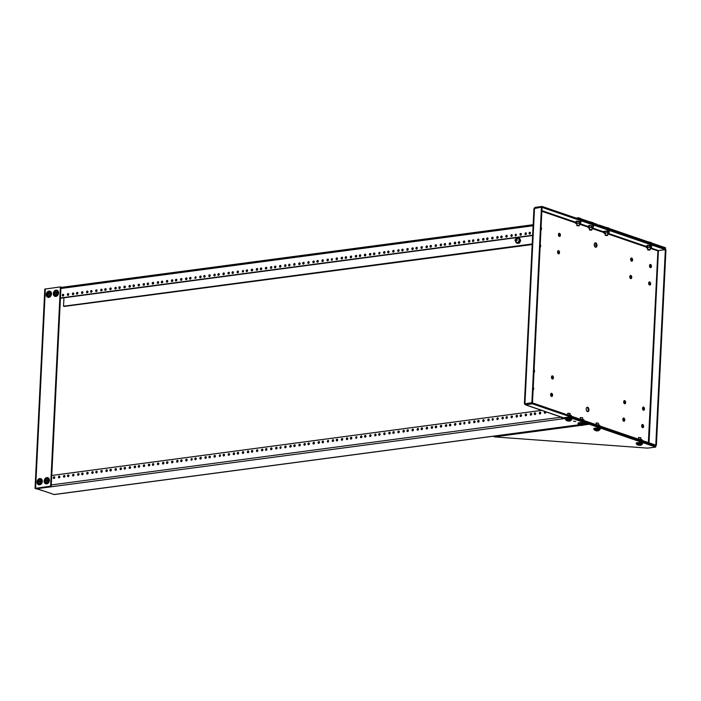 <?xml version="1.0" encoding="UTF-8"?>
<svg xmlns="http://www.w3.org/2000/svg" width="701" height="701" viewBox="0 0 701 701"><rect width="100%" height="100%" fill="white"/><g stroke="black" fill="none" stroke-linecap="round" stroke-linejoin="round"><path stroke-width="1.05" d="M551.389 396.389A1.604 0.973 82.4 0 0 551.775 394.856A1.604 0.973 82.4 0 0 551.004 393.471M552.239 378.952A1.604 0.973 82.4 0 0 552.625 377.418A1.604 0.973 82.4 0 0 551.853 376.034M559.214 236.36A1.604 0.973 82.4 0 0 559.6 234.826A1.604 0.973 82.4 0 0 558.828 233.442M558.364 253.797A1.604 0.973 82.4 0 0 558.75 252.264A1.604 0.973 82.4 0 0 557.978 250.879M642.458 427.601A1.604 0.973 82.4 0 0 642.852 426.068A1.604 0.973 82.4 0 0 642.072 424.683M623.61 421.135A1.604 0.973 82.4 0 0 623.995 419.601A1.604 0.973 82.4 0 0 623.224 418.225M624.46 403.706A1.604 0.973 82.4 0 0 624.845 402.164A1.604 0.973 82.4 0 0 624.074 400.788M643.316 410.164A1.604 0.973 82.4 0 0 643.702 408.63A1.604 0.973 82.4 0 0 642.931 407.246M650.291 267.572A1.604 0.973 82.4 0 0 650.677 266.038A1.604 0.973 82.4 0 0 649.897 264.654M631.435 261.114A1.604 0.973 82.4 0 0 631.82 259.572A1.604 0.973 82.4 0 0 631.049 258.196M630.585 278.542A1.604 0.973 82.4 0 0 630.97 277.009A1.604 0.973 82.4 0 0 630.199 275.633M649.433 285.009A1.604 0.973 82.4 0 0 649.818 283.476A1.604 0.973 82.4 0 0 649.047 282.091M595.517 247.225A2.243 1.358 -97.6 0 1 594.246 244.894A2.243 1.358 -97.6 0 1 595.324 242.826A2.243 1.358 -97.6 0 1 596.972 244.868A2.243 1.358 -97.6 0 1 595.92 247.269A2.243 1.358 -97.6 0 1 595.517 247.225A2.243 1.358 82.4 0 0 596.2 244.964A2.243 1.358 82.4 0 0 594.956 242.967M587.473 411.61A2.243 1.358 -97.6 0 1 586.211 409.288A2.243 1.358 -97.6 0 1 587.289 407.22A2.243 1.358 -97.6 0 1 588.928 409.261A2.243 1.358 -97.6 0 1 587.876 411.653A2.243 1.358 -97.6 0 1 587.473 411.61A2.243 1.358 82.4 0 0 588.157 409.358A2.243 1.358 82.4 0 0 586.912 407.36M655.768 445.424L656.39 445.337L665.95 249.863L542.048 207.391L532.48 402.882L525.47 403.82L525.259 404.757L524.506 403.89L531.884 402.672L541.444 207.198L534.057 208.583L534.907 207.435A1.463 1.113 108.9 0 1 535.17 207.365L542.092 206.444L665.389 248.697L665.345 249.644L658.327 250.599M524.725 403.636L525.382 403.653M563.306 417.805L525.259 404.757A1.463 1.113 -71.1 0 0 525.513 404.757L532.436 403.837L655.742 446.09L665.354 249.661L658.423 250.581L649.021 442.83M551.503 396.442A1.604 0.973 -97.6 0 1 550.592 394.777A1.604 0.973 -97.6 0 1 551.363 393.287A1.604 0.973 -97.6 0 1 552.546 394.751A1.604 0.973 -97.6 0 1 551.792 396.468A1.604 0.973 -97.6 0 1 551.503 396.442M552.353 379.004A1.604 0.973 -97.6 0 1 551.45 377.34A1.604 0.973 -97.6 0 1 552.222 375.859A1.604 0.973 -97.6 0 1 553.396 377.313A1.604 0.973 -97.6 0 1 552.642 379.039A1.604 0.973 -97.6 0 1 552.353 379.004M534.101 369.76A1.604 0.973 -97.6 0 1 534.565 371.32A1.604 0.973 -97.6 0 1 533.96 372.52M541.076 227.168A1.604 0.973 -97.6 0 1 541.531 228.728A1.604 0.973 -97.6 0 1 540.935 229.928M559.328 236.412A1.604 0.973 -97.6 0 1 558.417 234.747A1.604 0.973 -97.6 0 1 559.196 233.267A1.604 0.973 -97.6 0 1 560.371 234.721A1.604 0.973 -97.6 0 1 559.617 236.447A1.604 0.973 -97.6 0 1 559.328 236.412M558.478 253.85A1.604 0.973 -97.6 0 1 557.567 252.185A1.604 0.973 -97.6 0 1 558.338 250.695A1.604 0.973 -97.6 0 1 559.512 252.158A1.604 0.973 -97.6 0 1 558.767 253.876A1.604 0.973 -97.6 0 1 558.478 253.85M540.217 244.596A1.604 0.973 -97.6 0 1 540.681 246.165A1.604 0.973 -97.6 0 1 540.085 247.365M642.572 427.645A1.604 0.973 -97.6 0 1 641.669 425.98A1.604 0.973 -97.6 0 1 642.44 424.499A1.604 0.973 -97.6 0 1 643.614 425.963A1.604 0.973 -97.6 0 1 642.861 427.68A1.604 0.973 -97.6 0 1 642.572 427.645M623.724 421.187A1.604 0.973 -97.6 0 1 622.812 419.522A1.604 0.973 -97.6 0 1 623.583 418.041A1.604 0.973 -97.6 0 1 624.766 419.505A1.604 0.973 -97.6 0 1 624.013 421.222A1.604 0.973 -97.6 0 1 623.724 421.187M624.573 403.75A1.604 0.973 -97.6 0 1 623.671 402.085A1.604 0.973 -97.6 0 1 624.442 400.604A1.604 0.973 -97.6 0 1 625.616 402.067A1.604 0.973 -97.6 0 1 624.863 403.785A1.604 0.973 -97.6 0 1 624.573 403.75M643.43 410.216A1.604 0.973 -97.6 0 1 642.519 408.552A1.604 0.973 -97.6 0 1 643.29 407.062A1.604 0.973 -97.6 0 1 644.464 408.525A1.604 0.973 -97.6 0 1 643.72 410.243A1.604 0.973 -97.6 0 1 643.43 410.216M650.405 267.624A1.604 0.973 -97.6 0 1 649.494 265.959A1.604 0.973 -97.6 0 1 650.265 264.47A1.604 0.973 -97.6 0 1 651.439 265.933A1.604 0.973 -97.6 0 1 650.686 267.651A1.604 0.973 -97.6 0 1 650.405 267.624M631.548 261.158A1.604 0.973 -97.6 0 1 630.637 259.493A1.604 0.973 -97.6 0 1 631.417 258.012A1.604 0.973 -97.6 0 1 632.591 259.475A1.604 0.973 -97.6 0 1 631.838 261.193A1.604 0.973 -97.6 0 1 631.548 261.158M630.698 278.595A1.604 0.973 -97.6 0 1 629.787 276.93A1.604 0.973 -97.6 0 1 630.558 275.449A1.604 0.973 -97.6 0 1 631.732 276.913A1.604 0.973 -97.6 0 1 630.988 278.63A1.604 0.973 -97.6 0 1 630.698 278.595M649.547 285.053A1.604 0.973 -97.6 0 1 648.644 283.388A1.604 0.973 -97.6 0 1 649.415 281.907A1.604 0.973 -97.6 0 1 650.589 283.37A1.604 0.973 -97.6 0 1 649.836 285.088A1.604 0.973 -97.6 0 1 649.547 285.053M533.251 387.189A1.604 0.973 -97.6 0 1 533.706 388.757A1.604 0.973 -97.6 0 1 533.111 389.958M534.907 207.435L535.029 208.328M650.195 248.417L657.906 250.818L648.346 442.594M541.444 207.198L542.039 207.4L542.092 206.444M532.436 403.837L532.488 402.891L531.884 402.672M656.39 445.337L532.488 402.891L525.557 403.811M584.24 424.079L587.447 423.649L570.395 417.805L562.316 418.883A1.463 0.885 -97.6 0 1 561.483 417.183M570.395 417.805L570.439 416.858L562.36 417.936L562.316 418.883L36.969 488.676L54.021 494.52A1.463 0.885 82.4 0 0 54.284 494.555A1.463 0.885 82.4 0 0 54.529 494.459M575.766 421.564L573.444 421.196L575.766 421.564M587.447 423.649L587.499 422.703L570.439 416.858M36.969 488.676A1.463 0.885 -97.6 0 1 36.513 488.308M562.079 417.393L562.36 417.936M540.068 413.932A0.911 0.692 108.9 0 1 540.585 412.407M545.115 413.266A0.911 0.692 108.9 0 1 545.615 411.75M535.012 414.606A0.911 0.692 108.9 0 1 535.538 413.082M525.916 415.816A0.911 0.692 108.9 0 1 526.442 414.291M530.972 415.141A0.911 0.692 108.9 0 1 531.498 413.616M520.869 416.482A0.911 0.692 108.9 0 1 521.395 414.957M511.774 417.691A0.911 0.692 108.9 0 1 512.3 416.166M516.83 417.025A0.911 0.692 108.9 0 1 517.347 415.491M506.727 418.366A0.911 0.692 108.9 0 1 507.244 416.841M497.631 419.575A0.911 0.692 108.9 0 1 498.157 418.05M502.687 418.9A0.911 0.692 108.9 0 1 503.204 417.375M492.584 420.241A0.911 0.692 108.9 0 1 493.101 418.716M483.488 421.45A0.911 0.692 108.9 0 1 484.014 419.925M488.536 420.784A0.911 0.692 108.9 0 1 489.061 419.251M478.433 422.125A0.911 0.692 108.9 0 1 478.958 420.6M469.346 423.334A0.911 0.692 108.9 0 1 469.863 421.8M474.393 422.659A0.911 0.692 108.9 0 1 474.919 421.135M464.29 424A0.911 0.692 108.9 0 1 464.816 422.475M455.203 425.209A0.911 0.692 108.9 0 1 455.72 423.684M460.25 424.543A0.911 0.692 108.9 0 1 460.776 423.01M450.147 425.884A0.911 0.692 108.9 0 1 450.673 424.35M441.052 427.093A0.911 0.692 108.9 0 1 441.577 425.56M446.108 426.418A0.911 0.692 108.9 0 1 446.633 424.894M436.004 427.759A0.911 0.692 108.9 0 1 436.53 426.234M426.909 428.968A0.911 0.692 108.9 0 1 427.435 427.444M431.965 428.293A0.911 0.692 108.9 0 1 432.491 426.769M421.862 429.643A0.911 0.692 108.9 0 1 422.388 428.109M412.766 430.852A0.911 0.692 108.9 0 1 413.292 429.319M417.822 430.177A0.911 0.692 108.9 0 1 418.339 428.653M407.719 431.518A0.911 0.692 108.9 0 1 408.236 429.993M398.624 432.727A0.911 0.692 108.9 0 1 399.149 431.203M403.68 432.053A0.911 0.692 108.9 0 1 404.197 430.528M393.576 433.402A0.911 0.692 108.9 0 1 394.093 431.869M384.481 434.602A0.911 0.692 108.9 0 1 385.007 433.078M389.528 433.937A0.911 0.692 108.9 0 1 390.054 432.412M379.425 435.277A0.911 0.692 108.9 0 1 379.951 433.753M370.338 436.486A0.911 0.692 108.9 0 1 370.855 434.962M375.385 435.812A0.911 0.692 108.9 0 1 375.911 434.287M365.282 437.152A0.911 0.692 108.9 0 1 365.808 435.628M356.196 438.362A0.911 0.692 108.9 0 1 356.713 436.837M361.243 437.696A0.911 0.692 108.9 0 1 361.769 436.171M351.14 439.036A0.911 0.692 108.9 0 1 351.665 437.512M342.044 440.246A0.911 0.692 108.9 0 1 342.57 438.721M347.1 439.571A0.911 0.692 108.9 0 1 347.626 438.046M336.997 440.911A0.911 0.692 108.9 0 1 337.523 439.387M327.902 442.121A0.911 0.692 108.9 0 1 328.427 440.596M332.957 441.455A0.911 0.692 108.9 0 1 333.483 439.921M322.854 442.795A0.911 0.692 108.9 0 1 323.38 441.271M313.759 444.005A0.911 0.692 108.9 0 1 314.285 442.471M318.815 443.33A0.911 0.692 108.9 0 1 319.332 441.805M308.712 444.671A0.911 0.692 108.9 0 1 309.229 443.146M299.616 445.88A0.911 0.692 108.9 0 1 300.142 444.355M304.672 445.214A0.911 0.692 108.9 0 1 305.189 443.68M294.569 446.555A0.911 0.692 108.9 0 1 295.086 445.03M285.473 447.764A0.911 0.692 108.9 0 1 285.999 446.23M290.521 447.089A0.911 0.692 108.9 0 1 291.046 445.564M280.418 448.43A0.911 0.692 108.9 0 1 280.943 446.905M271.331 449.639A0.911 0.692 108.9 0 1 271.848 448.114M276.378 448.964A0.911 0.692 108.9 0 1 276.904 447.44M266.275 450.314A0.911 0.692 108.9 0 1 266.801 448.78M257.188 451.523A0.911 0.692 108.9 0 1 257.705 449.989M262.235 450.848A0.911 0.692 108.9 0 1 262.761 449.323M252.132 452.189A0.911 0.692 108.9 0 1 252.658 450.664M243.037 453.398A0.911 0.692 108.9 0 1 243.562 451.873M248.093 452.723A0.911 0.692 108.9 0 1 248.618 451.199M237.99 454.073A0.911 0.692 108.9 0 1 238.515 452.539M228.894 455.273A0.911 0.692 108.9 0 1 229.42 453.749M233.95 454.607A0.911 0.692 108.9 0 1 234.467 453.083M223.847 455.948A0.911 0.692 108.9 0 1 224.373 454.423M214.751 457.157A0.911 0.692 108.9 0 1 215.277 455.632M219.807 456.482A0.911 0.692 108.9 0 1 220.324 454.958M209.704 457.832A0.911 0.692 108.9 0 1 210.221 456.298M200.609 459.032A0.911 0.692 108.9 0 1 201.134 457.508M205.656 458.366A0.911 0.692 108.9 0 1 206.182 456.842M195.561 459.707A0.911 0.692 108.9 0 1 196.078 458.182M186.466 460.916A0.911 0.692 108.9 0 1 186.992 459.392M191.513 460.242A0.911 0.692 108.9 0 1 192.039 458.717M181.41 461.582A0.911 0.692 108.9 0 1 181.936 460.058M172.323 462.791A0.911 0.692 108.9 0 1 172.84 461.267M177.371 462.125A0.911 0.692 108.9 0 1 177.896 460.592M167.267 463.466A0.911 0.692 108.9 0 1 167.793 461.941M158.181 464.675A0.911 0.692 108.9 0 1 158.698 463.151M163.228 464.001A0.911 0.692 108.9 0 1 163.754 462.476M153.125 465.341A0.911 0.692 108.9 0 1 153.65 463.817M144.029 466.551A0.911 0.692 108.9 0 1 144.555 465.026M149.085 465.885A0.911 0.692 108.9 0 1 149.611 464.351M138.982 467.225A0.911 0.692 108.9 0 1 139.508 465.701M129.887 468.434A0.911 0.692 108.9 0 1 130.412 466.901M134.942 467.76A0.911 0.692 108.9 0 1 135.459 466.235M124.839 469.1A0.911 0.692 108.9 0 1 125.356 467.576M115.744 470.31A0.911 0.692 108.9 0 1 116.27 468.785M120.8 469.644A0.911 0.692 108.9 0 1 121.317 468.11M110.697 470.984A0.911 0.692 108.9 0 1 111.214 469.451M101.601 472.194A0.911 0.692 108.9 0 1 102.127 470.66M106.648 471.519A0.911 0.692 108.9 0 1 107.174 469.994M96.545 472.86A0.911 0.692 108.9 0 1 97.071 471.335M87.459 474.069A0.911 0.692 108.9 0 1 87.984 472.544M92.506 473.394A0.911 0.692 108.9 0 1 93.031 471.869M82.403 474.743A0.911 0.692 108.9 0 1 82.928 473.21M73.316 475.953A0.911 0.692 108.9 0 1 73.833 474.419M78.363 475.278A0.911 0.692 108.9 0 1 78.889 473.753M68.26 476.619A0.911 0.692 108.9 0 1 68.786 475.094M59.173 477.828A0.911 0.692 108.9 0 1 59.69 476.303M64.22 477.153A0.911 0.692 108.9 0 1 64.746 475.628M54.117 478.503A0.911 0.692 108.9 0 1 54.643 476.969M541.628 410.383L51.751 475.471M539.98 413.949A0.911 0.692 108.9 0 1 539.376 412.845A0.911 0.692 108.9 0 1 540.725 413.134A0.911 0.692 108.9 0 1 539.98 413.949M545.658 411.759A0.911 0.692 108.9 0 1 544.782 413.257A0.911 0.692 108.9 0 1 545.01 411.54M534.933 414.624A0.911 0.692 108.9 0 1 534.32 413.52A0.911 0.692 108.9 0 1 535.669 413.809A0.911 0.692 108.9 0 1 534.933 414.624M525.838 415.833A0.911 0.692 108.9 0 1 525.233 414.72A0.911 0.692 108.9 0 1 526.582 415.018A0.911 0.692 108.9 0 1 525.838 415.833M530.894 415.158A0.911 0.692 108.9 0 1 530.28 414.054A0.911 0.692 108.9 0 1 531.63 414.344A0.911 0.692 108.9 0 1 530.894 415.158M520.79 416.499A0.911 0.692 108.9 0 1 520.177 415.395A0.911 0.692 108.9 0 1 521.526 415.684A0.911 0.692 108.9 0 1 520.79 416.499M511.695 417.708A0.911 0.692 108.9 0 1 511.082 416.604A0.911 0.692 108.9 0 1 512.431 416.893A0.911 0.692 108.9 0 1 511.695 417.708M516.751 417.042A0.911 0.692 108.9 0 1 516.138 415.93A0.911 0.692 108.9 0 1 517.487 416.219A0.911 0.692 108.9 0 1 516.751 417.042M506.648 418.383A0.911 0.692 108.9 0 1 506.034 417.279A0.911 0.692 108.9 0 1 507.384 417.568A0.911 0.692 108.9 0 1 506.648 418.383M497.552 419.592A0.911 0.692 108.9 0 1 496.939 418.479A0.911 0.692 108.9 0 1 498.288 418.769A0.911 0.692 108.9 0 1 497.552 419.592M502.599 418.918A0.911 0.692 108.9 0 1 501.995 417.814A0.911 0.692 108.9 0 1 503.344 418.103A0.911 0.692 108.9 0 1 502.599 418.918M492.496 420.258A0.911 0.692 108.9 0 1 492.838 418.523A0.911 0.692 108.9 0 1 492.496 420.258M483.41 421.467A0.911 0.692 108.9 0 1 482.796 420.363A0.911 0.692 108.9 0 1 484.146 420.653A0.911 0.692 108.9 0 1 483.41 421.467M488.457 420.793A0.911 0.692 108.9 0 1 487.852 419.689A0.911 0.692 108.9 0 1 489.202 419.978A0.911 0.692 108.9 0 1 488.457 420.793M478.354 422.142A0.911 0.692 108.9 0 1 477.749 421.029A0.911 0.692 108.9 0 1 479.098 421.319A0.911 0.692 108.9 0 1 478.354 422.142M469.267 423.351A0.911 0.692 108.9 0 1 468.654 422.239A0.911 0.692 108.9 0 1 470.003 422.528A0.911 0.692 108.9 0 1 469.267 423.351M474.314 422.677A0.911 0.692 108.9 0 1 473.701 421.573A0.911 0.692 108.9 0 1 475.05 421.862A0.911 0.692 108.9 0 1 474.314 422.677M464.211 424.017A0.911 0.692 108.9 0 1 464.553 422.282A0.911 0.692 108.9 0 1 464.211 424.017M455.124 425.227A0.911 0.692 108.9 0 1 454.511 424.123A0.911 0.692 108.9 0 1 455.86 424.412A0.911 0.692 108.9 0 1 455.124 425.227M460.171 424.552A0.911 0.692 108.9 0 1 459.558 423.448A0.911 0.692 108.9 0 1 460.907 423.737A0.911 0.692 108.9 0 1 460.171 424.552M450.068 425.901A0.911 0.692 108.9 0 1 449.455 424.788A0.911 0.692 108.9 0 1 450.804 425.078A0.911 0.692 108.9 0 1 450.068 425.901M440.973 427.102A0.911 0.692 108.9 0 1 440.368 425.998A0.911 0.692 108.9 0 1 441.718 426.287A0.911 0.692 108.9 0 1 440.973 427.102M446.029 426.436A0.911 0.692 108.9 0 1 445.415 425.332A0.911 0.692 108.9 0 1 446.765 425.621A0.911 0.692 108.9 0 1 446.029 426.436M435.926 427.776A0.911 0.692 108.9 0 1 435.312 426.672A0.911 0.692 108.9 0 1 436.662 426.962A0.911 0.692 108.9 0 1 435.926 427.776M426.83 428.986A0.911 0.692 108.9 0 1 426.226 427.882A0.911 0.692 108.9 0 1 427.575 428.171A0.911 0.692 108.9 0 1 426.83 428.986M431.886 428.311A0.911 0.692 108.9 0 1 431.273 427.207A0.911 0.692 108.9 0 1 432.622 427.496A0.911 0.692 108.9 0 1 431.886 428.311M421.783 429.652A0.911 0.692 108.9 0 1 421.17 428.548A0.911 0.692 108.9 0 1 422.519 428.837A0.911 0.692 108.9 0 1 421.783 429.652M412.687 430.861A0.911 0.692 108.9 0 1 412.074 429.757A0.911 0.692 108.9 0 1 413.424 430.046A0.911 0.692 108.9 0 1 412.687 430.861M417.743 430.195A0.911 0.692 108.9 0 1 417.13 429.091A0.911 0.692 108.9 0 1 418.479 429.38A0.911 0.692 108.9 0 1 417.743 430.195M407.64 431.536A0.911 0.692 108.9 0 1 407.027 430.432A0.911 0.692 108.9 0 1 408.376 430.721A0.911 0.692 108.9 0 1 407.64 431.536M398.545 432.745A0.911 0.692 108.9 0 1 397.931 431.641A0.911 0.692 108.9 0 1 399.281 431.93A0.911 0.692 108.9 0 1 398.545 432.745M403.592 432.07A0.911 0.692 108.9 0 1 402.987 430.966A0.911 0.692 108.9 0 1 404.337 431.255A0.911 0.692 108.9 0 1 403.592 432.07M393.489 433.411A0.911 0.692 108.9 0 1 392.884 432.307A0.911 0.692 108.9 0 1 394.234 432.596A0.911 0.692 108.9 0 1 393.489 433.411M384.402 434.62A0.911 0.692 108.9 0 1 383.789 433.516A0.911 0.692 108.9 0 1 385.138 433.805A0.911 0.692 108.9 0 1 384.402 434.62M389.449 433.954A0.911 0.692 108.9 0 1 388.845 432.841A0.911 0.692 108.9 0 1 390.194 433.139A0.911 0.692 108.9 0 1 389.449 433.954M379.346 435.295A0.911 0.692 108.9 0 1 378.742 434.191A0.911 0.692 108.9 0 1 380.091 434.48A0.911 0.692 108.9 0 1 379.346 435.295M370.259 436.504A0.911 0.692 108.9 0 1 369.646 435.4A0.911 0.692 108.9 0 1 370.995 435.689A0.911 0.692 108.9 0 1 370.259 436.504M375.307 435.829A0.911 0.692 108.9 0 1 374.693 434.725A0.911 0.692 108.9 0 1 376.043 435.014A0.911 0.692 108.9 0 1 375.307 435.829M365.203 437.17A0.911 0.692 108.9 0 1 364.59 436.066A0.911 0.692 108.9 0 1 365.94 436.355A0.911 0.692 108.9 0 1 365.203 437.17M356.108 438.379A0.911 0.692 108.9 0 1 356.45 436.644A0.911 0.692 108.9 0 1 356.108 438.379M361.164 437.713A0.911 0.692 108.9 0 1 360.551 436.6A0.911 0.692 108.9 0 1 361.9 436.889A0.911 0.692 108.9 0 1 361.164 437.713M351.061 439.054A0.911 0.692 108.9 0 1 350.447 437.95A0.911 0.692 108.9 0 1 351.797 438.239A0.911 0.692 108.9 0 1 351.061 439.054M341.965 440.263A0.911 0.692 108.9 0 1 341.361 439.15A0.911 0.692 108.9 0 1 342.71 439.439A0.911 0.692 108.9 0 1 341.965 440.263M347.021 439.588A0.911 0.692 108.9 0 1 346.408 438.484A0.911 0.692 108.9 0 1 347.757 438.773A0.911 0.692 108.9 0 1 347.021 439.588M336.918 440.929A0.911 0.692 108.9 0 1 336.305 439.825A0.911 0.692 108.9 0 1 337.654 440.114A0.911 0.692 108.9 0 1 336.918 440.929M327.823 442.138A0.911 0.692 108.9 0 1 328.164 440.403A0.911 0.692 108.9 0 1 327.823 442.138M332.879 441.472A0.911 0.692 108.9 0 1 332.265 440.359A0.911 0.692 108.9 0 1 333.615 440.649A0.911 0.692 108.9 0 1 332.879 441.472M322.775 442.813A0.911 0.692 108.9 0 1 322.162 441.709A0.911 0.692 108.9 0 1 323.511 441.998A0.911 0.692 108.9 0 1 322.775 442.813M313.68 444.022A0.911 0.692 108.9 0 1 313.067 442.909A0.911 0.692 108.9 0 1 314.416 443.198A0.911 0.692 108.9 0 1 313.68 444.022M318.736 443.347A0.911 0.692 108.9 0 1 318.123 442.243A0.911 0.692 108.9 0 1 319.472 442.533A0.911 0.692 108.9 0 1 318.736 443.347M308.633 444.688A0.911 0.692 108.9 0 1 308.019 443.584A0.911 0.692 108.9 0 1 309.369 443.873A0.911 0.692 108.9 0 1 308.633 444.688M299.537 445.897A0.911 0.692 108.9 0 1 298.924 444.793A0.911 0.692 108.9 0 1 300.273 445.082A0.911 0.692 108.9 0 1 299.537 445.897M304.584 445.223A0.911 0.692 108.9 0 1 303.98 444.119A0.911 0.692 108.9 0 1 305.329 444.408A0.911 0.692 108.9 0 1 304.584 445.223M294.481 446.572A0.911 0.692 108.9 0 1 293.877 445.459A0.911 0.692 108.9 0 1 295.226 445.748A0.911 0.692 108.9 0 1 294.481 446.572M285.395 447.773A0.911 0.692 108.9 0 1 284.781 446.668A0.911 0.692 108.9 0 1 286.131 446.958A0.911 0.692 108.9 0 1 285.395 447.773M290.442 447.107A0.911 0.692 108.9 0 1 289.837 446.002A0.911 0.692 108.9 0 1 291.187 446.292A0.911 0.692 108.9 0 1 290.442 447.107M280.339 448.447A0.911 0.692 108.9 0 1 280.68 446.712A0.911 0.692 108.9 0 1 280.339 448.447M271.252 449.656A0.911 0.692 108.9 0 1 270.639 448.552A0.911 0.692 108.9 0 1 271.988 448.842A0.911 0.692 108.9 0 1 271.252 449.656M276.299 448.982A0.911 0.692 108.9 0 1 275.686 447.878A0.911 0.692 108.9 0 1 277.035 448.167A0.911 0.692 108.9 0 1 276.299 448.982M266.196 450.331A0.911 0.692 108.9 0 1 265.583 449.218A0.911 0.692 108.9 0 1 266.932 449.507A0.911 0.692 108.9 0 1 266.196 450.331M257.101 451.532A0.911 0.692 108.9 0 1 256.496 450.428A0.911 0.692 108.9 0 1 257.845 450.717A0.911 0.692 108.9 0 1 257.101 451.532M262.156 450.866A0.911 0.692 108.9 0 1 261.543 449.762A0.911 0.692 108.9 0 1 262.893 450.051A0.911 0.692 108.9 0 1 262.156 450.866M252.053 452.206A0.911 0.692 108.9 0 1 251.44 451.102A0.911 0.692 108.9 0 1 252.789 451.391A0.911 0.692 108.9 0 1 252.053 452.206M242.958 453.416A0.911 0.692 108.9 0 1 242.353 452.311A0.911 0.692 108.9 0 1 243.703 452.601A0.911 0.692 108.9 0 1 242.958 453.416M248.014 452.741A0.911 0.692 108.9 0 1 247.4 451.637A0.911 0.692 108.9 0 1 248.75 451.926A0.911 0.692 108.9 0 1 248.014 452.741M237.911 454.082A0.911 0.692 108.9 0 1 237.297 452.977A0.911 0.692 108.9 0 1 238.647 453.267A0.911 0.692 108.9 0 1 237.911 454.082M228.815 455.291A0.911 0.692 108.9 0 1 228.211 454.187A0.911 0.692 108.9 0 1 229.551 454.476A0.911 0.692 108.9 0 1 228.815 455.291M233.871 454.625A0.911 0.692 108.9 0 1 233.258 453.521A0.911 0.692 108.9 0 1 234.607 453.81A0.911 0.692 108.9 0 1 233.871 454.625M223.768 455.965A0.911 0.692 108.9 0 1 223.155 454.861A0.911 0.692 108.9 0 1 224.504 455.151A0.911 0.692 108.9 0 1 223.768 455.965M214.672 457.175A0.911 0.692 108.9 0 1 214.059 456.071A0.911 0.692 108.9 0 1 215.409 456.36A0.911 0.692 108.9 0 1 214.672 457.175M219.72 456.5A0.911 0.692 108.9 0 1 220.061 454.765A0.911 0.692 108.9 0 1 219.72 456.5M209.625 457.841A0.911 0.692 108.9 0 1 209.012 456.737A0.911 0.692 108.9 0 1 210.361 457.026A0.911 0.692 108.9 0 1 209.625 457.841M200.53 459.05A0.911 0.692 108.9 0 1 199.916 457.946A0.911 0.692 108.9 0 1 201.266 458.235A0.911 0.692 108.9 0 1 200.53 459.05M205.577 458.384A0.911 0.692 108.9 0 1 204.972 457.271A0.911 0.692 108.9 0 1 206.322 457.56A0.911 0.692 108.9 0 1 205.577 458.384M195.474 459.725A0.911 0.692 108.9 0 1 194.869 458.62A0.911 0.692 108.9 0 1 196.219 458.91A0.911 0.692 108.9 0 1 195.474 459.725M186.387 460.934A0.911 0.692 108.9 0 1 185.774 459.821A0.911 0.692 108.9 0 1 187.123 460.119A0.911 0.692 108.9 0 1 186.387 460.934M191.434 460.259A0.911 0.692 108.9 0 1 191.776 458.524A0.911 0.692 108.9 0 1 191.434 460.259M181.331 461.6A0.911 0.692 108.9 0 1 180.727 460.496A0.911 0.692 108.9 0 1 182.076 460.785A0.911 0.692 108.9 0 1 181.331 461.6M172.244 462.809A0.911 0.692 108.9 0 1 171.631 461.705A0.911 0.692 108.9 0 1 172.981 461.994A0.911 0.692 108.9 0 1 172.244 462.809M177.292 462.143A0.911 0.692 108.9 0 1 176.678 461.03A0.911 0.692 108.9 0 1 178.028 461.319A0.911 0.692 108.9 0 1 177.292 462.143M167.189 463.484A0.911 0.692 108.9 0 1 166.575 462.38A0.911 0.692 108.9 0 1 167.925 462.669A0.911 0.692 108.9 0 1 167.189 463.484M158.093 464.693A0.911 0.692 108.9 0 1 157.488 463.58A0.911 0.692 108.9 0 1 158.838 463.869A0.911 0.692 108.9 0 1 158.093 464.693M163.149 464.018A0.911 0.692 108.9 0 1 162.536 462.914A0.911 0.692 108.9 0 1 163.885 463.203A0.911 0.692 108.9 0 1 163.149 464.018M153.046 465.359A0.911 0.692 108.9 0 1 152.432 464.255A0.911 0.692 108.9 0 1 153.782 464.544A0.911 0.692 108.9 0 1 153.046 465.359M143.95 466.568A0.911 0.692 108.9 0 1 143.346 465.464A0.911 0.692 108.9 0 1 144.695 465.753A0.911 0.692 108.9 0 1 143.95 466.568M149.006 465.893A0.911 0.692 108.9 0 1 148.393 464.789A0.911 0.692 108.9 0 1 149.742 465.078A0.911 0.692 108.9 0 1 149.006 465.893M138.903 467.243A0.911 0.692 108.9 0 1 138.29 466.13A0.911 0.692 108.9 0 1 139.639 466.419A0.911 0.692 108.9 0 1 138.903 467.243M129.808 468.452A0.911 0.692 108.9 0 1 129.194 467.339A0.911 0.692 108.9 0 1 130.544 467.628A0.911 0.692 108.9 0 1 129.808 468.452M134.864 467.777A0.911 0.692 108.9 0 1 134.25 466.673A0.911 0.692 108.9 0 1 135.6 466.962A0.911 0.692 108.9 0 1 134.864 467.777M124.76 469.118A0.911 0.692 108.9 0 1 124.147 468.014A0.911 0.692 108.9 0 1 125.497 468.303A0.911 0.692 108.9 0 1 124.76 469.118M115.665 470.327A0.911 0.692 108.9 0 1 115.052 469.223A0.911 0.692 108.9 0 1 116.401 469.512A0.911 0.692 108.9 0 1 115.665 470.327M120.712 469.652A0.911 0.692 108.9 0 1 120.108 468.548A0.911 0.692 108.9 0 1 121.457 468.838A0.911 0.692 108.9 0 1 120.712 469.652M110.618 471.002A0.911 0.692 108.9 0 1 110.004 469.889A0.911 0.692 108.9 0 1 111.354 470.178A0.911 0.692 108.9 0 1 110.618 471.002M101.522 472.202A0.911 0.692 108.9 0 1 100.909 471.098A0.911 0.692 108.9 0 1 102.258 471.387A0.911 0.692 108.9 0 1 101.522 472.202M106.57 471.536A0.911 0.692 108.9 0 1 105.965 470.432A0.911 0.692 108.9 0 1 107.314 470.722A0.911 0.692 108.9 0 1 106.57 471.536M96.466 472.877A0.911 0.692 108.9 0 1 95.862 471.773A0.911 0.692 108.9 0 1 97.211 472.062A0.911 0.692 108.9 0 1 96.466 472.877M87.38 474.086A0.911 0.692 108.9 0 1 86.766 472.982A0.911 0.692 108.9 0 1 88.116 473.271A0.911 0.692 108.9 0 1 87.38 474.086M92.427 473.412A0.911 0.692 108.9 0 1 91.822 472.308A0.911 0.692 108.9 0 1 93.172 472.597A0.911 0.692 108.9 0 1 92.427 473.412M82.324 474.752A0.911 0.692 108.9 0 1 81.719 473.648A0.911 0.692 108.9 0 1 83.069 473.937A0.911 0.692 108.9 0 1 82.324 474.752M73.237 475.961A0.911 0.692 108.9 0 1 72.624 474.857A0.911 0.692 108.9 0 1 73.973 475.147A0.911 0.692 108.9 0 1 73.237 475.961M78.284 475.296A0.911 0.692 108.9 0 1 77.671 474.191A0.911 0.692 108.9 0 1 79.02 474.481A0.911 0.692 108.9 0 1 78.284 475.296M68.181 476.636A0.911 0.692 108.9 0 1 67.568 475.532A0.911 0.692 108.9 0 1 68.917 475.821A0.911 0.692 108.9 0 1 68.181 476.636M59.086 477.845A0.911 0.692 108.9 0 1 58.481 476.741A0.911 0.692 108.9 0 1 59.83 477.03A0.911 0.692 108.9 0 1 59.086 477.845M64.141 477.171A0.911 0.692 108.9 0 1 63.528 476.067A0.911 0.692 108.9 0 1 64.878 476.356A0.911 0.692 108.9 0 1 64.141 477.171M54.038 478.511A0.911 0.692 108.9 0 1 53.425 477.407A0.911 0.692 108.9 0 1 54.774 477.696A0.911 0.692 108.9 0 1 54.038 478.511M580.095 219.474L597.147 225.319L597.199 224.373L580.139 218.528L580.095 219.474M532.182 244.535L64.133 306.442L63.537 306.232L63.949 297.785M580.139 218.528L578.115 218.791M60.417 298.249L532.62 235.51M529.79 234.003A0.911 0.692 108.9 0 1 530.315 232.478M520.703 235.212A0.911 0.692 108.9 0 1 521.22 233.678M525.75 234.537A0.911 0.692 108.9 0 1 526.276 233.012M515.647 235.878A0.911 0.692 108.9 0 1 516.173 234.353M506.56 237.087A0.911 0.692 108.9 0 1 507.077 235.562M511.607 236.421A0.911 0.692 108.9 0 1 512.133 234.888M501.504 237.762A0.911 0.692 108.9 0 1 502.03 236.237M492.409 238.971A0.911 0.692 108.9 0 1 492.934 237.437M497.465 238.296A0.911 0.692 108.9 0 1 497.99 236.772M487.361 239.637A0.911 0.692 108.9 0 1 487.887 238.112M478.266 240.846A0.911 0.692 108.9 0 1 478.792 239.321M483.322 240.171A0.911 0.692 108.9 0 1 483.848 238.647M473.219 241.521A0.911 0.692 108.9 0 1 473.745 239.987M464.123 242.73A0.911 0.692 108.9 0 1 464.649 241.197M469.179 242.055A0.911 0.692 108.9 0 1 469.696 240.531M459.076 243.396A0.911 0.692 108.9 0 1 459.593 241.871M449.981 244.605A0.911 0.692 108.9 0 1 450.506 243.081M455.037 243.93A0.911 0.692 108.9 0 1 455.554 242.406M444.933 245.28A0.911 0.692 108.9 0 1 445.45 243.746M435.838 246.48A0.911 0.692 108.9 0 1 436.364 244.956M440.885 245.814A0.911 0.692 108.9 0 1 441.411 244.29M430.782 247.155A0.911 0.692 108.9 0 1 431.308 245.63M421.695 248.364A0.911 0.692 108.9 0 1 422.212 246.84M426.743 247.69A0.911 0.692 108.9 0 1 427.268 246.165M416.639 249.039A0.911 0.692 108.9 0 1 417.165 247.506M407.553 250.239A0.911 0.692 108.9 0 1 408.07 248.715M412.6 249.574A0.911 0.692 108.9 0 1 413.126 248.049M402.497 250.914A0.911 0.692 108.9 0 1 403.022 249.39M393.401 252.123A0.911 0.692 108.9 0 1 393.927 250.599M398.457 251.449A0.911 0.692 108.9 0 1 398.983 249.924M388.354 252.789A0.911 0.692 108.9 0 1 388.88 251.265M379.259 253.999A0.911 0.692 108.9 0 1 379.784 252.474M384.314 253.333A0.911 0.692 108.9 0 1 384.831 251.799M374.211 254.673A0.911 0.692 108.9 0 1 374.737 253.149M365.116 255.883A0.911 0.692 108.9 0 1 365.642 254.358M370.172 255.208A0.911 0.692 108.9 0 1 370.689 253.683M360.069 256.548A0.911 0.692 108.9 0 1 360.586 255.024M350.973 257.758A0.911 0.692 108.9 0 1 351.499 256.233M356.02 257.092A0.911 0.692 108.9 0 1 356.546 255.558M345.926 258.432A0.911 0.692 108.9 0 1 346.443 256.908M336.83 259.642A0.911 0.692 108.9 0 1 337.356 258.108M341.878 258.967A0.911 0.692 108.9 0 1 342.403 257.442M331.775 260.308A0.911 0.692 108.9 0 1 332.3 258.783M322.688 261.517A0.911 0.692 108.9 0 1 323.205 259.992M327.735 260.851A0.911 0.692 108.9 0 1 328.261 259.317M317.632 262.192A0.911 0.692 108.9 0 1 318.158 260.658M308.545 263.401A0.911 0.692 108.9 0 1 309.062 261.867M313.592 262.726A0.911 0.692 108.9 0 1 314.118 261.201M303.489 264.067A0.911 0.692 108.9 0 1 304.015 262.542M294.394 265.276A0.911 0.692 108.9 0 1 294.919 263.751M299.45 264.601A0.911 0.692 108.9 0 1 299.975 263.077M289.347 265.951A0.911 0.692 108.9 0 1 289.872 264.417M280.251 267.151A0.911 0.692 108.9 0 1 280.777 265.626M285.307 266.485A0.911 0.692 108.9 0 1 285.824 264.96M275.204 267.826A0.911 0.692 108.9 0 1 275.73 266.301M266.108 269.035A0.911 0.692 108.9 0 1 266.634 267.51M271.164 268.36A0.911 0.692 108.9 0 1 271.681 266.836M261.061 269.71A0.911 0.692 108.9 0 1 261.578 268.176M251.966 270.91A0.911 0.692 108.9 0 1 252.491 269.386M257.013 270.244A0.911 0.692 108.9 0 1 257.539 268.72M246.918 271.585A0.911 0.692 108.9 0 1 247.435 270.06M237.823 272.794A0.911 0.692 108.9 0 1 238.349 271.269M242.87 272.119A0.911 0.692 108.9 0 1 243.396 270.595M232.767 273.46A0.911 0.692 108.9 0 1 233.293 271.935M223.68 274.669A0.911 0.692 108.9 0 1 224.197 273.145M228.728 274.003A0.911 0.692 108.9 0 1 229.253 272.479M218.624 275.344A0.911 0.692 108.9 0 1 219.15 273.819M209.538 276.553A0.911 0.692 108.9 0 1 210.055 275.029M214.585 275.879A0.911 0.692 108.9 0 1 215.111 274.354M204.482 277.219A0.911 0.692 108.9 0 1 205.007 275.695M195.386 278.428A0.911 0.692 108.9 0 1 195.912 276.904M200.442 277.762A0.911 0.692 108.9 0 1 200.968 276.229M190.339 279.103A0.911 0.692 108.9 0 1 190.865 277.578M181.244 280.312A0.911 0.692 108.9 0 1 181.769 278.779M186.3 279.638A0.911 0.692 108.9 0 1 186.816 278.113M176.196 280.978A0.911 0.692 108.9 0 1 176.713 279.454M167.101 282.188A0.911 0.692 108.9 0 1 167.627 280.663M172.157 281.522A0.911 0.692 108.9 0 1 172.674 279.988M162.054 282.862A0.911 0.692 108.9 0 1 162.571 281.338M152.958 284.071A0.911 0.692 108.9 0 1 153.484 282.538M158.005 283.397A0.911 0.692 108.9 0 1 158.531 281.872M147.902 284.737A0.911 0.692 108.9 0 1 148.428 283.213M138.816 285.947A0.911 0.692 108.9 0 1 139.341 284.422M143.863 285.272A0.911 0.692 108.9 0 1 144.388 283.747M133.76 286.621A0.911 0.692 108.9 0 1 134.285 285.088M124.673 287.831A0.911 0.692 108.9 0 1 125.19 286.297M129.72 287.156A0.911 0.692 108.9 0 1 130.246 285.631M119.617 288.497A0.911 0.692 108.9 0 1 120.143 286.972M110.53 289.706A0.911 0.692 108.9 0 1 111.047 288.181M115.577 289.031A0.911 0.692 108.9 0 1 116.103 287.506M105.474 290.38A0.911 0.692 108.9 0 1 106 288.847M96.379 291.581A0.911 0.692 108.9 0 1 96.904 290.056M101.435 290.915A0.911 0.692 108.9 0 1 101.96 289.39M91.332 292.256A0.911 0.692 108.9 0 1 91.857 290.731M82.236 293.465A0.911 0.692 108.9 0 1 82.762 291.94M87.292 292.79A0.911 0.692 108.9 0 1 87.809 291.265M77.189 294.14A0.911 0.692 108.9 0 1 77.706 292.606M68.093 295.34A0.911 0.692 108.9 0 1 68.619 293.815M73.149 294.674A0.911 0.692 108.9 0 1 73.666 293.149M63.046 296.015A0.911 0.692 108.9 0 1 63.563 294.49M60.435 297.969L532.637 235.229M529.711 234.02A0.911 0.692 108.9 0 1 529.106 232.907A0.911 0.692 108.9 0 1 530.455 233.205A0.911 0.692 108.9 0 1 529.711 234.02M520.624 235.229A0.911 0.692 108.9 0 1 520.011 234.116A0.911 0.692 108.9 0 1 521.36 234.406A0.911 0.692 108.9 0 1 520.624 235.229M525.671 234.555A0.911 0.692 108.9 0 1 525.058 233.451A0.911 0.692 108.9 0 1 526.407 233.74A0.911 0.692 108.9 0 1 525.671 234.555M515.568 235.895A0.911 0.692 108.9 0 1 515.91 234.16A0.911 0.692 108.9 0 1 515.568 235.895M506.472 237.104A0.911 0.692 108.9 0 1 505.868 236A0.911 0.692 108.9 0 1 507.217 236.29A0.911 0.692 108.9 0 1 506.472 237.104M511.528 236.43A0.911 0.692 108.9 0 1 510.915 235.326A0.911 0.692 108.9 0 1 512.265 235.615A0.911 0.692 108.9 0 1 511.528 236.43M501.425 237.779A0.911 0.692 108.9 0 1 500.812 236.666A0.911 0.692 108.9 0 1 502.161 236.956A0.911 0.692 108.9 0 1 501.425 237.779M492.33 238.98A0.911 0.692 108.9 0 1 491.725 237.876A0.911 0.692 108.9 0 1 493.075 238.165A0.911 0.692 108.9 0 1 492.33 238.98M497.386 238.314A0.911 0.692 108.9 0 1 496.772 237.21A0.911 0.692 108.9 0 1 498.122 237.499A0.911 0.692 108.9 0 1 497.386 238.314M487.283 239.654A0.911 0.692 108.9 0 1 486.669 238.55A0.911 0.692 108.9 0 1 488.019 238.839A0.911 0.692 108.9 0 1 487.283 239.654M478.187 240.864A0.911 0.692 108.9 0 1 477.583 239.76A0.911 0.692 108.9 0 1 478.932 240.049A0.911 0.692 108.9 0 1 478.187 240.864M483.243 240.189A0.911 0.692 108.9 0 1 482.63 239.085A0.911 0.692 108.9 0 1 483.979 239.374A0.911 0.692 108.9 0 1 483.243 240.189M473.14 241.538A0.911 0.692 108.9 0 1 472.527 240.425A0.911 0.692 108.9 0 1 473.876 240.715A0.911 0.692 108.9 0 1 473.14 241.538M464.044 242.739A0.911 0.692 108.9 0 1 463.431 241.635A0.911 0.692 108.9 0 1 464.781 241.924A0.911 0.692 108.9 0 1 464.044 242.739M469.1 242.073A0.911 0.692 108.9 0 1 468.487 240.969A0.911 0.692 108.9 0 1 469.836 241.258A0.911 0.692 108.9 0 1 469.1 242.073M458.997 243.413A0.911 0.692 108.9 0 1 458.384 242.309A0.911 0.692 108.9 0 1 459.733 242.599A0.911 0.692 108.9 0 1 458.997 243.413M449.902 244.623A0.911 0.692 108.9 0 1 449.288 243.519A0.911 0.692 108.9 0 1 450.638 243.808A0.911 0.692 108.9 0 1 449.902 244.623M454.949 243.948A0.911 0.692 108.9 0 1 454.344 242.844A0.911 0.692 108.9 0 1 455.694 243.133A0.911 0.692 108.9 0 1 454.949 243.948M444.846 245.289A0.911 0.692 108.9 0 1 444.241 244.185A0.911 0.692 108.9 0 1 445.591 244.474A0.911 0.692 108.9 0 1 444.846 245.289M435.759 246.498A0.911 0.692 108.9 0 1 435.146 245.394A0.911 0.692 108.9 0 1 436.495 245.683A0.911 0.692 108.9 0 1 435.759 246.498M440.806 245.832A0.911 0.692 108.9 0 1 440.202 244.728A0.911 0.692 108.9 0 1 441.551 245.017A0.911 0.692 108.9 0 1 440.806 245.832M430.703 247.173A0.911 0.692 108.9 0 1 430.099 246.069A0.911 0.692 108.9 0 1 431.448 246.358A0.911 0.692 108.9 0 1 430.703 247.173M421.616 248.382A0.911 0.692 108.9 0 1 421.003 247.278A0.911 0.692 108.9 0 1 422.352 247.567A0.911 0.692 108.9 0 1 421.616 248.382M426.664 247.707A0.911 0.692 108.9 0 1 426.05 246.603A0.911 0.692 108.9 0 1 427.4 246.892A0.911 0.692 108.9 0 1 426.664 247.707M416.56 249.048A0.911 0.692 108.9 0 1 415.947 247.944A0.911 0.692 108.9 0 1 417.297 248.233A0.911 0.692 108.9 0 1 416.56 249.048M407.465 250.257A0.911 0.692 108.9 0 1 406.86 249.153A0.911 0.692 108.9 0 1 408.21 249.442A0.911 0.692 108.9 0 1 407.465 250.257M412.521 249.591A0.911 0.692 108.9 0 1 411.908 248.478A0.911 0.692 108.9 0 1 413.257 248.767A0.911 0.692 108.9 0 1 412.521 249.591M402.418 250.932A0.911 0.692 108.9 0 1 401.804 249.828A0.911 0.692 108.9 0 1 403.154 250.117A0.911 0.692 108.9 0 1 402.418 250.932M393.322 252.141A0.911 0.692 108.9 0 1 392.718 251.028A0.911 0.692 108.9 0 1 394.067 251.326A0.911 0.692 108.9 0 1 393.322 252.141M398.378 251.466A0.911 0.692 108.9 0 1 397.765 250.362A0.911 0.692 108.9 0 1 399.114 250.651A0.911 0.692 108.9 0 1 398.378 251.466M388.275 252.807A0.911 0.692 108.9 0 1 387.662 251.703A0.911 0.692 108.9 0 1 389.011 251.992A0.911 0.692 108.9 0 1 388.275 252.807M379.18 254.016A0.911 0.692 108.9 0 1 379.521 252.281A0.911 0.692 108.9 0 1 379.18 254.016M384.236 253.35A0.911 0.692 108.9 0 1 383.622 252.237A0.911 0.692 108.9 0 1 384.972 252.526A0.911 0.692 108.9 0 1 384.236 253.35M374.132 254.691A0.911 0.692 108.9 0 1 373.519 253.587A0.911 0.692 108.9 0 1 374.869 253.876A0.911 0.692 108.9 0 1 374.132 254.691M365.037 255.9A0.911 0.692 108.9 0 1 364.424 254.787A0.911 0.692 108.9 0 1 365.773 255.076A0.911 0.692 108.9 0 1 365.037 255.9M370.093 255.225A0.911 0.692 108.9 0 1 369.48 254.121A0.911 0.692 108.9 0 1 370.829 254.41A0.911 0.692 108.9 0 1 370.093 255.225M359.99 256.566A0.911 0.692 108.9 0 1 359.376 255.462A0.911 0.692 108.9 0 1 360.726 255.751A0.911 0.692 108.9 0 1 359.99 256.566M350.894 257.775A0.911 0.692 108.9 0 1 350.281 256.671A0.911 0.692 108.9 0 1 351.63 256.96A0.911 0.692 108.9 0 1 350.894 257.775M355.942 257.101A0.911 0.692 108.9 0 1 355.337 255.996A0.911 0.692 108.9 0 1 356.686 256.286A0.911 0.692 108.9 0 1 355.942 257.101M345.838 258.45A0.911 0.692 108.9 0 1 345.234 257.337A0.911 0.692 108.9 0 1 346.583 257.626A0.911 0.692 108.9 0 1 345.838 258.45M336.752 259.65A0.911 0.692 108.9 0 1 336.138 258.546A0.911 0.692 108.9 0 1 337.488 258.835A0.911 0.692 108.9 0 1 336.752 259.65M341.799 258.984A0.911 0.692 108.9 0 1 341.194 257.88A0.911 0.692 108.9 0 1 342.544 258.17A0.911 0.692 108.9 0 1 341.799 258.984M331.696 260.325A0.911 0.692 108.9 0 1 332.037 258.59A0.911 0.692 108.9 0 1 331.696 260.325M322.609 261.534A0.911 0.692 108.9 0 1 321.996 260.43A0.911 0.692 108.9 0 1 323.345 260.719A0.911 0.692 108.9 0 1 322.609 261.534M327.656 260.86A0.911 0.692 108.9 0 1 327.043 259.756A0.911 0.692 108.9 0 1 328.392 260.045A0.911 0.692 108.9 0 1 327.656 260.86M317.553 262.209A0.911 0.692 108.9 0 1 316.94 261.096A0.911 0.692 108.9 0 1 318.289 261.385A0.911 0.692 108.9 0 1 317.553 262.209M308.458 263.41A0.911 0.692 108.9 0 1 307.853 262.305A0.911 0.692 108.9 0 1 309.202 262.595A0.911 0.692 108.9 0 1 308.458 263.41M313.513 262.744A0.911 0.692 108.9 0 1 312.9 261.639A0.911 0.692 108.9 0 1 314.25 261.929A0.911 0.692 108.9 0 1 313.513 262.744M303.41 264.084A0.911 0.692 108.9 0 1 302.797 262.98A0.911 0.692 108.9 0 1 304.146 263.269A0.911 0.692 108.9 0 1 303.41 264.084M294.315 265.293A0.911 0.692 108.9 0 1 293.71 264.189A0.911 0.692 108.9 0 1 295.06 264.479A0.911 0.692 108.9 0 1 294.315 265.293M299.371 264.619A0.911 0.692 108.9 0 1 298.757 263.515A0.911 0.692 108.9 0 1 300.107 263.804A0.911 0.692 108.9 0 1 299.371 264.619M289.268 265.959A0.911 0.692 108.9 0 1 288.654 264.855A0.911 0.692 108.9 0 1 290.004 265.144A0.911 0.692 108.9 0 1 289.268 265.959M280.172 267.169A0.911 0.692 108.9 0 1 279.559 266.065A0.911 0.692 108.9 0 1 280.908 266.354A0.911 0.692 108.9 0 1 280.172 267.169M285.228 266.503A0.911 0.692 108.9 0 1 284.615 265.399A0.911 0.692 108.9 0 1 285.964 265.688A0.911 0.692 108.9 0 1 285.228 266.503M275.125 267.843A0.911 0.692 108.9 0 1 274.512 266.739A0.911 0.692 108.9 0 1 275.861 267.028A0.911 0.692 108.9 0 1 275.125 267.843M266.029 269.053A0.911 0.692 108.9 0 1 265.416 267.948A0.911 0.692 108.9 0 1 266.766 268.238A0.911 0.692 108.9 0 1 266.029 269.053M271.077 268.378A0.911 0.692 108.9 0 1 270.472 267.274A0.911 0.692 108.9 0 1 271.822 267.563A0.911 0.692 108.9 0 1 271.077 268.378M260.982 269.719A0.911 0.692 108.9 0 1 260.369 268.614A0.911 0.692 108.9 0 1 261.718 268.904A0.911 0.692 108.9 0 1 260.982 269.719M251.887 270.928A0.911 0.692 108.9 0 1 251.273 269.824A0.911 0.692 108.9 0 1 252.623 270.113A0.911 0.692 108.9 0 1 251.887 270.928M256.934 270.262A0.911 0.692 108.9 0 1 256.329 269.149A0.911 0.692 108.9 0 1 257.679 269.447A0.911 0.692 108.9 0 1 256.934 270.262M246.831 271.602A0.911 0.692 108.9 0 1 246.226 270.498A0.911 0.692 108.9 0 1 247.576 270.788A0.911 0.692 108.9 0 1 246.831 271.602M237.744 272.812A0.911 0.692 108.9 0 1 237.131 271.708A0.911 0.692 108.9 0 1 238.48 271.997A0.911 0.692 108.9 0 1 237.744 272.812M242.791 272.137A0.911 0.692 108.9 0 1 243.133 270.402A0.911 0.692 108.9 0 1 242.791 272.137M232.688 273.478A0.911 0.692 108.9 0 1 232.084 272.374A0.911 0.692 108.9 0 1 233.433 272.663A0.911 0.692 108.9 0 1 232.688 273.478M223.601 274.687A0.911 0.692 108.9 0 1 222.988 273.583A0.911 0.692 108.9 0 1 224.338 273.872A0.911 0.692 108.9 0 1 223.601 274.687M228.649 274.021A0.911 0.692 108.9 0 1 228.035 272.908A0.911 0.692 108.9 0 1 229.385 273.197A0.911 0.692 108.9 0 1 228.649 274.021M218.546 275.362A0.911 0.692 108.9 0 1 217.932 274.257A0.911 0.692 108.9 0 1 219.282 274.547A0.911 0.692 108.9 0 1 218.546 275.362M209.45 276.571A0.911 0.692 108.9 0 1 208.845 275.458A0.911 0.692 108.9 0 1 210.195 275.747A0.911 0.692 108.9 0 1 209.45 276.571M214.506 275.896A0.911 0.692 108.9 0 1 213.893 274.792A0.911 0.692 108.9 0 1 215.242 275.081A0.911 0.692 108.9 0 1 214.506 275.896M204.403 277.237A0.911 0.692 108.9 0 1 203.789 276.133A0.911 0.692 108.9 0 1 205.139 276.422A0.911 0.692 108.9 0 1 204.403 277.237M195.307 278.446A0.911 0.692 108.9 0 1 195.649 276.711A0.911 0.692 108.9 0 1 195.307 278.446M200.363 277.771A0.911 0.692 108.9 0 1 199.75 276.667A0.911 0.692 108.9 0 1 201.099 276.956A0.911 0.692 108.9 0 1 200.363 277.771M190.26 279.121A0.911 0.692 108.9 0 1 189.647 278.008A0.911 0.692 108.9 0 1 190.996 278.306A0.911 0.692 108.9 0 1 190.26 279.121M181.165 280.33A0.911 0.692 108.9 0 1 180.551 279.217A0.911 0.692 108.9 0 1 181.901 279.506A0.911 0.692 108.9 0 1 181.165 280.33M186.221 279.655A0.911 0.692 108.9 0 1 185.607 278.551A0.911 0.692 108.9 0 1 186.957 278.84A0.911 0.692 108.9 0 1 186.221 279.655M176.117 280.996A0.911 0.692 108.9 0 1 175.504 279.892A0.911 0.692 108.9 0 1 176.854 280.181A0.911 0.692 108.9 0 1 176.117 280.996M167.022 282.205A0.911 0.692 108.9 0 1 166.409 281.101A0.911 0.692 108.9 0 1 167.758 281.39A0.911 0.692 108.9 0 1 167.022 282.205M172.069 281.53A0.911 0.692 108.9 0 1 171.465 280.426A0.911 0.692 108.9 0 1 172.814 280.715A0.911 0.692 108.9 0 1 172.069 281.53M161.966 282.88A0.911 0.692 108.9 0 1 161.361 281.767A0.911 0.692 108.9 0 1 162.711 282.056A0.911 0.692 108.9 0 1 161.966 282.88M152.879 284.08A0.911 0.692 108.9 0 1 152.266 282.976A0.911 0.692 108.9 0 1 153.615 283.265A0.911 0.692 108.9 0 1 152.879 284.08M157.927 283.414A0.911 0.692 108.9 0 1 157.322 282.31A0.911 0.692 108.9 0 1 158.671 282.599A0.911 0.692 108.9 0 1 157.927 283.414M147.823 284.755A0.911 0.692 108.9 0 1 147.219 283.651A0.911 0.692 108.9 0 1 148.568 283.94A0.911 0.692 108.9 0 1 147.823 284.755M138.737 285.964A0.911 0.692 108.9 0 1 138.123 284.86A0.911 0.692 108.9 0 1 139.473 285.149A0.911 0.692 108.9 0 1 138.737 285.964M143.784 285.289A0.911 0.692 108.9 0 1 143.179 284.185A0.911 0.692 108.9 0 1 144.52 284.475A0.911 0.692 108.9 0 1 143.784 285.289M133.681 286.639A0.911 0.692 108.9 0 1 133.076 285.526A0.911 0.692 108.9 0 1 134.426 285.815A0.911 0.692 108.9 0 1 133.681 286.639M124.594 287.839A0.911 0.692 108.9 0 1 123.981 286.735A0.911 0.692 108.9 0 1 125.33 287.024A0.911 0.692 108.9 0 1 124.594 287.839M129.641 287.173A0.911 0.692 108.9 0 1 129.028 286.069A0.911 0.692 108.9 0 1 130.377 286.358A0.911 0.692 108.9 0 1 129.641 287.173M119.538 288.514A0.911 0.692 108.9 0 1 118.925 287.41A0.911 0.692 108.9 0 1 120.274 287.699A0.911 0.692 108.9 0 1 119.538 288.514M110.443 289.723A0.911 0.692 108.9 0 1 109.838 288.619A0.911 0.692 108.9 0 1 111.187 288.908A0.911 0.692 108.9 0 1 110.443 289.723M115.499 289.049A0.911 0.692 108.9 0 1 114.885 287.945A0.911 0.692 108.9 0 1 116.235 288.234A0.911 0.692 108.9 0 1 115.499 289.049M105.395 290.389A0.911 0.692 108.9 0 1 104.782 289.285A0.911 0.692 108.9 0 1 106.131 289.574A0.911 0.692 108.9 0 1 105.395 290.389M96.3 291.598A0.911 0.692 108.9 0 1 95.695 290.494A0.911 0.692 108.9 0 1 97.045 290.784A0.911 0.692 108.9 0 1 96.3 291.598M101.356 290.933A0.911 0.692 108.9 0 1 100.742 289.828A0.911 0.692 108.9 0 1 102.092 290.118A0.911 0.692 108.9 0 1 101.356 290.933M91.253 292.273A0.911 0.692 108.9 0 1 90.639 291.169A0.911 0.692 108.9 0 1 91.989 291.458A0.911 0.692 108.9 0 1 91.253 292.273M82.157 293.482A0.911 0.692 108.9 0 1 81.544 292.378A0.911 0.692 108.9 0 1 82.893 292.668A0.911 0.692 108.9 0 1 82.157 293.482M87.213 292.808A0.911 0.692 108.9 0 1 86.6 291.704A0.911 0.692 108.9 0 1 87.949 291.993A0.911 0.692 108.9 0 1 87.213 292.808M77.11 294.148A0.911 0.692 108.9 0 1 76.497 293.044A0.911 0.692 108.9 0 1 77.846 293.333A0.911 0.692 108.9 0 1 77.11 294.148M68.015 295.358A0.911 0.692 108.9 0 1 67.401 294.254A0.911 0.692 108.9 0 1 68.751 294.543A0.911 0.692 108.9 0 1 68.015 295.358M73.062 294.692A0.911 0.692 108.9 0 1 72.457 293.579A0.911 0.692 108.9 0 1 73.807 293.868A0.911 0.692 108.9 0 1 73.062 294.692M62.959 296.032A0.911 0.692 108.9 0 1 62.354 294.928A0.911 0.692 108.9 0 1 63.703 295.217A0.911 0.692 108.9 0 1 62.959 296.032M532.208 243.966L63.537 306.232M60.374 286.893L44.794 289.119L35.05 488.387L50.621 486.152L60.374 286.893L60.969 287.095L51.217 486.354L50.621 486.152M42.305 490.507L35.05 488.387M42.297 490.621L36.023 488.431L51.217 486.354M493.635 436.18A1.463 0.885 82.4 0 0 494.284 436.881L647.663 448.123L655.742 447.054L589.252 424.263L583.179 425.069M587.456 423.562L589.296 423.316L589.252 424.263M589.296 423.316L655.785 446.108L655.742 447.054M597.156 225.231L598.996 224.986L598.952 225.932L665.389 248.724M596.227 245.315L594.273 245.166M665.442 248.715L665.494 247.768L598.996 224.986M600.144 429.31L600.161 428.986A3.207 0.736 -177.2 0 0 596.998 428.092A3.207 0.736 -177.2 0 0 593.756 428.67L593.747 428.994A3.207 0.736 2.8 0 1 596.98 428.416A3.207 0.736 2.8 0 1 600.144 429.31A3.207 0.736 2.8 0 1 599.311 429.757M594.527 429.529A3.207 0.736 2.8 0 1 593.747 428.994M47.826 297.268A3.207 2.436 -71.1 0 0 47.931 297.303A3.207 2.436 -71.1 0 0 51.497 293.938A3.207 2.436 -71.1 0 0 50.008 291.248A3.207 2.436 -71.1 0 0 49.902 291.213M46.608 293.036A3.207 2.436 108.9 0 1 49.797 291.178A3.207 2.436 108.9 0 1 51.287 293.868A3.207 2.436 108.9 0 1 47.721 297.233A3.207 2.436 108.9 0 1 46.345 293.807M642.563 443.847L642.58 443.523A3.207 0.736 -177.2 0 0 639.417 442.629A3.207 0.736 -177.2 0 0 636.184 443.207L636.166 443.531A3.207 0.736 2.8 0 1 639.4 442.953A3.207 0.736 2.8 0 1 642.563 443.847A3.207 0.736 2.8 0 1 641.73 444.294M636.946 444.057A3.207 0.736 2.8 0 1 636.166 443.531M38.66 484.715A3.207 2.436 -71.1 0 0 38.765 484.75A3.207 2.436 -71.1 0 0 42.323 481.385A3.207 2.436 -71.1 0 0 40.842 478.695A3.207 2.436 -71.1 0 0 40.737 478.66M37.442 480.483A3.207 2.436 108.9 0 1 40.632 478.625A3.207 2.436 108.9 0 1 42.121 481.315A3.207 2.436 108.9 0 1 38.555 484.68A3.207 2.436 108.9 0 1 37.171 481.254M45.731 483.778A3.207 2.436 -71.1 0 0 45.837 483.813A3.207 2.436 -71.1 0 0 49.394 480.448A3.207 2.436 -71.1 0 0 47.913 477.749A3.207 2.436 -71.1 0 0 47.808 477.723M44.513 479.545A3.207 2.436 108.9 0 1 47.703 477.679A3.207 2.436 108.9 0 1 49.193 480.378A3.207 2.436 108.9 0 1 45.626 483.743A3.207 2.436 108.9 0 1 44.251 480.316M54.897 296.33A3.207 2.436 -71.1 0 0 55.002 296.365A3.207 2.436 -71.1 0 0 58.569 293A3.207 2.436 -71.1 0 0 57.079 290.302A3.207 2.436 -71.1 0 0 56.974 290.275M53.679 292.098A3.207 2.436 108.9 0 1 56.877 290.232A3.207 2.436 108.9 0 1 58.358 292.93A3.207 2.436 108.9 0 1 54.801 296.295A3.207 2.436 108.9 0 1 53.416 292.869M571.779 419.592L571.797 419.268A3.207 0.736 -177.2 0 0 570.018 418.515A3.207 0.736 -177.2 0 0 566.636 418.436A3.207 0.736 -177.2 0 0 565.4 418.953L565.383 419.277A3.207 0.736 2.8 0 1 566.618 418.76A3.207 0.736 2.8 0 1 570.001 418.839A3.207 0.736 2.8 0 1 571.779 419.592A3.207 0.736 2.8 0 1 570.956 420.039M566.163 419.803A3.207 0.736 2.8 0 1 565.383 419.277M584.354 423.903L584.362 423.579A3.207 0.736 -177.2 0 0 582.592 422.826A3.207 0.736 -177.2 0 0 579.201 422.747A3.207 0.736 -177.2 0 0 577.966 423.264L577.948 423.588A3.207 0.736 2.8 0 1 579.184 423.071A3.207 0.736 2.8 0 1 582.575 423.15A3.207 0.736 2.8 0 1 584.354 423.903A3.207 0.736 2.8 0 1 583.521 424.35M578.728 424.114A3.207 0.736 2.8 0 1 577.948 423.588M605.471 235.457L605.646 234.888L607.714 235.212L605.471 235.457L607.355 235.554M609.116 228.333A2.348 0.543 -177.2 0 0 608.967 228.158A2.348 0.543 -177.2 0 0 608.827 228.088L608.862 228.167A2.401 0.552 -177.2 0 0 608.407 228.009A2.401 0.552 -177.2 0 0 607.25 227.816M606.567 227.439L608.407 228.009M606.864 227.457L606.207 227.483L606.864 227.457M607.329 227.615L609.16 228.447A2.401 0.552 -177.2 0 0 608.862 228.167M598.444 424.718L598.479 423.22L596.446 422.957L595.885 424.569M598.479 423.22L595.99 423.097M596.358 430.283L596.341 430.764L594.834 430.3A2.348 0.543 2.8 0 1 594.702 430.221A2.348 0.543 2.8 0 1 595.587 429.625A2.348 0.543 2.8 0 1 598.496 429.809L598.54 429.722A2.401 0.552 2.8 0 1 598.996 429.879A2.401 0.552 2.8 0 1 599.294 430.169A2.401 0.552 2.8 0 1 599.241 430.274M597.401 430.519L598.303 429.967M597.383 430.843L596.306 430.878M598.049 430.826L595.298 430.449M598.496 429.809L596.928 430.686L595.701 430.3L596.341 430.764M515.06 240.18A1.279 0.973 108.9 0 1 517.075 239.917A1.279 0.973 108.9 0 1 515.06 240.18M516.646 239.882A0.973 0.745 108.9 0 1 515.454 240.855A0.973 0.745 108.9 0 1 515.533 239.216A0.973 0.745 108.9 0 1 516.646 239.882M47.063 294.324L47.922 293.684L48.018 291.747A2.401 1.823 108.9 0 1 48.588 291.669L48.553 291.695A2.348 1.788 108.9 0 1 49.999 293.745A2.348 1.788 108.9 0 1 48.334 296.208L48.387 296.278A2.401 1.823 108.9 0 1 47.791 296.357A2.401 1.823 108.9 0 1 47.423 296.278A2.401 1.823 108.9 0 1 46.485 295.358M47.738 296.286L47.887 294.411L46.73 294.411L46.765 293.684L47.449 293.526L47.966 291.774A2.348 1.788 108.9 0 0 46.292 294.245A2.348 1.788 108.9 0 0 47.738 296.286L47.414 294.254M49.009 293.544L48.036 293.447L48.606 291.669A2.401 1.823 108.9 0 1 48.974 291.747A2.401 1.823 108.9 0 1 50.069 293.999A2.401 1.823 108.9 0 1 48.387 296.278M48.334 296.208L48.001 294.175L48.991 294.113L49.026 293.386L48.036 293.447M47.922 293.684L47.449 293.526M647.89 249.994L648.066 249.425L650.134 249.749L647.89 249.994L649.783 250.091M651.536 242.87A2.348 0.543 -177.2 0 0 651.387 242.695A2.348 0.543 -177.2 0 0 651.247 242.625L651.282 242.695A2.401 0.552 -177.2 0 0 650.826 242.546A2.401 0.552 -177.2 0 0 649.669 242.353M648.986 241.976L650.826 242.546M649.284 241.994L648.627 242.02L649.284 241.994M649.748 242.152L651.58 242.984A2.401 0.552 -177.2 0 0 651.282 242.695M640.863 439.255L640.898 437.757L638.865 437.494L638.304 439.106M640.898 437.757L638.409 437.634M638.777 444.82L638.76 445.301L637.253 444.828A2.348 0.543 2.8 0 1 637.121 444.758A2.348 0.543 2.8 0 1 638.006 444.154A2.348 0.543 2.8 0 1 640.916 444.346L640.959 444.259A2.401 0.552 2.8 0 1 641.415 444.416A2.401 0.552 2.8 0 1 641.713 444.697A2.401 0.552 2.8 0 1 641.66 444.811M639.82 445.056L640.723 444.504M640.469 445.354L637.717 444.986M640.916 444.346L639.347 445.223L638.12 444.837L638.76 445.301M37.889 481.771L38.757 481.131L38.853 479.195A2.401 1.823 108.9 0 1 39.422 479.116L39.387 479.142A2.348 1.788 108.9 0 1 40.833 481.193A2.348 1.788 108.9 0 1 39.168 483.655L39.212 483.725A2.401 1.823 108.9 0 1 38.625 483.804A2.401 1.823 108.9 0 1 38.257 483.725A2.401 1.823 108.9 0 1 37.319 482.805M38.573 483.734L38.721 481.859L37.556 481.859L38.792 479.221A2.348 1.788 108.9 0 0 37.127 481.683A2.348 1.788 108.9 0 0 38.573 483.734L38.24 481.701M39.843 480.991L38.87 480.895L39.44 479.116A2.401 1.823 108.9 0 1 39.808 479.186A2.401 1.823 108.9 0 1 40.903 481.447A2.401 1.823 108.9 0 1 39.212 483.725M39.168 483.655L38.835 481.622L39.826 481.561L39.861 480.833L38.87 480.895M38.757 481.131L38.283 480.974M44.969 480.833L45.828 480.194L45.924 478.257A2.401 1.823 108.9 0 1 46.494 478.178L46.879 478.248A2.401 1.823 108.9 0 1 47.975 480.509A2.401 1.823 108.9 0 1 46.284 482.779A2.401 1.823 108.9 0 1 45.696 482.858A2.401 1.823 108.9 0 1 45.328 482.787A2.401 1.823 108.9 0 1 44.391 481.867M45.644 482.796L45.793 480.921L44.636 480.921L44.671 480.194L45.355 480.027L45.863 478.284A2.348 1.788 108.9 0 0 44.198 480.746A2.348 1.788 108.9 0 0 45.644 482.796L45.32 480.755M46.914 480.054L45.942 479.948L46.459 478.205A2.348 1.788 108.9 0 1 47.905 480.255A2.348 1.788 108.9 0 1 46.24 482.717L46.284 482.779M46.511 478.178L46.511 478.178A2.401 1.823 108.9 0 1 46.879 478.248L47.379 478.424A2.401 1.823 108.9 0 1 48.492 480.439A2.401 1.823 108.9 0 1 45.828 482.963A2.401 1.823 108.9 0 1 45.583 482.849M46.24 482.717L45.907 480.676L46.897 480.623L46.932 479.896L45.942 479.948M45.828 480.194L45.355 480.027M54.135 293.386L54.993 292.746L55.09 290.81A2.401 1.823 108.9 0 1 55.659 290.731A2.348 1.788 108.9 0 1 57.07 292.808A2.348 1.788 108.9 0 1 55.405 295.27L55.458 295.34A2.401 1.823 108.9 0 1 54.862 295.419A2.401 1.823 108.9 0 1 54.494 295.34A2.401 1.823 108.9 0 1 53.565 294.42M54.485 293.316L54.862 295.419L54.958 293.474L53.802 293.474L55.037 290.836A2.401 1.823 108.9 0 0 54.748 290.959M56.08 292.606L55.107 292.51L55.624 290.757M55.405 295.27L55.072 293.237L56.062 293.176L56.098 292.448L55.107 292.51M54.993 292.746L54.52 292.589M577.107 225.74L577.282 225.161L579.35 225.494L577.107 225.74L579 225.836M580.752 218.616A2.348 0.543 -177.2 0 0 580.603 218.44A2.348 0.543 -177.2 0 0 580.472 218.361L580.498 218.44A2.401 0.552 -177.2 0 0 580.042 218.283A2.401 0.552 -177.2 0 0 576.424 218.213M578.202 217.713L580.042 218.283M577.256 217.836L576.231 218.23M578.965 217.897L580.796 218.73A2.401 0.552 -177.2 0 0 580.498 218.44M589.672 230.051L589.856 229.472L591.916 229.805L589.672 230.051L591.565 230.138M593.326 222.927A2.348 0.543 -177.2 0 0 593.177 222.752A2.348 0.543 -177.2 0 0 593.037 222.673L593.072 222.752A2.401 0.552 -177.2 0 0 592.608 222.594A2.401 0.552 -177.2 0 0 591.46 222.401M590.768 222.024L592.608 222.594M591.074 222.051L590.408 222.068L591.074 222.051M591.53 222.208L593.37 223.041A2.401 0.552 -177.2 0 0 593.072 222.752M570.079 415.001L570.115 413.502L568.082 413.24L567.521 414.852M570.115 413.502L567.635 413.38M566.189 420.328A2.401 0.552 2.8 0 1 566.145 420.214A2.401 0.552 2.8 0 1 567.6 419.776A2.401 0.552 2.8 0 1 570.176 420.004A2.401 0.552 2.8 0 1 570.632 420.162L570.596 420.25A2.348 0.543 2.8 0 1 570.71 420.714L570.929 420.442A2.401 0.552 2.8 0 1 570.877 420.556M570.176 420.004L568.564 420.968L567.337 420.582L567.976 421.047L566.338 420.504A2.348 0.543 2.8 0 1 567.223 419.899A2.348 0.543 2.8 0 1 570.132 420.092M569.948 420.25L570.632 420.162A2.401 0.552 2.8 0 1 570.929 420.442L570.973 419.654A2.401 0.552 2.8 0 0 570.211 419.207A2.401 0.552 2.8 0 0 567.635 418.988A2.401 0.552 2.8 0 0 566.18 419.417C564.349 418.672 572.927 419.137 570.973 419.654M569.037 420.802L570.596 420.25M568.45 420.898L569.685 421.099M566.934 420.731L569.098 421.178M568.003 420.565L567.976 421.047M582.654 419.312L582.689 417.805L580.656 417.542L580.095 419.154M582.689 417.805L580.2 417.682M578.754 424.631A2.401 0.552 2.8 0 1 578.711 424.517A2.401 0.552 2.8 0 1 580.165 424.087A2.401 0.552 2.8 0 1 582.741 424.307A2.401 0.552 2.8 0 1 583.206 424.464L583.162 424.552A2.348 0.543 2.8 0 1 583.285 425.025L583.504 424.753A2.401 0.552 2.8 0 1 583.451 424.859M582.741 424.307L581.138 425.27L579.911 424.885L580.542 425.349L578.903 424.806A2.348 0.543 2.8 0 1 579.797 424.21A2.348 0.543 2.8 0 1 582.706 424.394M582.513 424.561L583.206 424.464A2.401 0.552 2.8 0 1 583.504 424.753L583.539 423.956A2.401 0.552 2.8 0 0 582.785 423.518A2.401 0.552 2.8 0 0 580.209 423.29A2.401 0.552 2.8 0 0 578.746 423.728C576.914 422.975 585.493 423.439 583.539 423.956M581.611 425.104L583.162 424.552M581.015 425.209L582.259 425.411M579.499 425.043L581.664 425.489M580.568 424.876L580.542 425.349M607.679 231.181L603.771 231.4L607.697 230.883L609.441 231.786L607.697 230.883M609.02 233.319L609.09 231.777L605.051 231.207L604.104 231.707L604.025 233.249L607.469 232.793L609.02 233.319L607.776 233.81M605.226 233.661L604.025 233.249M605.051 231.207L604.981 232.758M607.548 231.251L607.469 232.793M599.6 425.893L599.635 425.13L595.745 424.569M598.093 424.604L598.049 425.358M519.231 243.054L520.484 240.487L519.66 238.279L520.677 240.548L519.423 243.124L516.97 243.361L519.423 243.124M516.768 242.923L516.97 243.361M519.476 238.217L518.696 238.314M516.146 242.704L519.108 242.774L520.203 240.522L519.318 238.533L518.346 238.2L519.231 240.189L518.135 242.441L516.146 242.704L515.454 241.162M516.19 238.796L518.346 238.2M520.203 240.522L519.231 240.189M519.108 242.774L518.135 242.441M650.099 245.718L646.173 246.235L647.268 245.376L650.116 245.411L651.86 246.323L650.116 245.411M651.439 247.856L651.509 246.314L647.47 245.744L646.524 246.244L646.445 247.786L649.888 247.33L651.439 247.856L650.204 248.347M647.645 248.198L646.445 247.786M647.47 245.744L647.4 247.295M649.967 245.779L649.888 247.33M642.02 440.43L642.055 439.667L638.164 439.106M640.512 439.141L640.469 439.895M576.476 221.42L575.39 221.98L576.485 221.122L581.094 221.761L576.485 221.122M580.656 223.601L580.735 222.059L576.695 221.49L575.74 221.989L575.67 223.531L579.114 223.076L580.656 223.601L579.42 224.092M576.862 223.943L575.67 223.531M576.695 221.49L576.616 223.041M579.184 221.525L579.114 223.076M589.042 225.722L587.964 226.292L589.059 225.424L593.668 226.072L589.059 225.424M593.221 227.913L593.3 226.362L589.261 225.801L588.314 226.292L588.235 227.834L591.679 227.378L593.221 227.913L591.986 228.395M589.427 228.246L588.235 227.834M589.261 225.801L589.182 227.343M591.758 225.836L591.679 227.378M571.236 416.166L571.271 415.413L569.729 414.878L567.381 414.852M569.694 415.64L569.729 414.878M583.81 420.477L583.845 419.715L579.946 419.154M582.259 419.952L582.294 419.189M524.953 403.592L534.512 208.118M563.516 417.778L525.513 404.757M541.847 211.29L575.696 222.892M579.412 224.162L588.27 227.194M591.986 228.473L604.06 232.609M607.776 233.88L646.48 247.146M541.882 210.633L575.731 222.235M580.288 223.794L588.297 226.537M592.853 228.097L604.096 231.952M608.652 233.512L646.515 246.489M651.071 248.049L658.423 250.564M54.021 494.52L578.877 424.788A2.348 0.543 2.8 0 0 579.044 424.885M561.405 417.156L51.287 484.934M60.899 288.497L533.102 225.766M45.363 288.882L35.62 488.15M580.41 425.437L494.284 436.881M608.372 227.93A2.348 0.543 -177.2 0 0 606.97 227.72M599.215 429.187L594.676 428.968M595.464 428.749A2.401 0.552 2.8 0 1 598.006 428.81A2.401 0.552 2.8 0 1 599.337 429.371L595.517 428.67L594.544 429.135A2.401 0.552 2.8 0 1 595.464 428.749M594.544 429.135L594.501 429.932A2.401 0.552 2.8 0 1 595.955 429.494A2.401 0.552 2.8 0 1 598.54 429.722M598.952 429.967A2.348 0.543 2.8 0 1 599.075 430.432L599.337 429.371M49.219 291.853A2.401 1.823 108.9 0 1 49.482 291.914A2.401 1.823 108.9 0 1 50.595 293.929A2.401 1.823 108.9 0 1 47.922 296.453A2.401 1.823 108.9 0 1 47.677 296.339M47.677 291.896A2.401 1.823 108.9 0 1 47.975 291.765C45.977 293.263 45.784 294.779 47.423 296.278L47.922 296.453C49.394 296.628 50.288 295.796 50.612 293.947L49.482 291.914L48.597 291.669M650.791 242.467A2.348 0.543 -177.2 0 0 649.389 242.257M641.634 443.724L637.095 443.505M637.884 443.286A2.401 0.552 2.8 0 1 640.425 443.347A2.401 0.552 2.8 0 1 641.757 443.908L637.936 443.207L636.964 443.672A2.401 0.552 2.8 0 1 637.884 443.286M636.964 443.672L636.92 444.469A2.401 0.552 2.8 0 1 638.383 444.031A2.401 0.552 2.8 0 1 640.959 444.259M641.371 444.504A2.348 0.543 2.8 0 1 641.494 444.969L641.757 443.908M40.053 479.3A2.401 1.823 108.9 0 1 40.307 479.361A2.401 1.823 108.9 0 1 41.42 481.377A2.401 1.823 108.9 0 1 38.757 483.9A2.401 1.823 108.9 0 1 38.511 483.786M47.204 478.485L46.494 478.546M47.125 478.362A2.401 1.823 108.9 0 1 47.379 478.424L48.518 480.457C48.194 482.297 47.3 483.129 45.828 482.963L45.328 482.787C43.69 481.28 43.883 479.773 45.898 478.257M56.378 291.038L55.659 291.099M56.29 290.915A2.401 1.823 108.9 0 1 56.553 290.976A2.401 1.823 108.9 0 1 57.666 292.992A2.401 1.823 108.9 0 1 54.993 295.515A2.401 1.823 108.9 0 1 54.757 295.401M55.064 290.81C53.048 292.326 52.855 293.833 54.494 295.34L54.993 295.515C56.466 295.691 57.359 294.849 57.684 293.009L56.553 290.976L55.668 290.731A2.401 1.823 108.9 0 1 56.054 290.801A2.401 1.823 108.9 0 1 57.14 293.062A2.401 1.823 108.9 0 1 55.458 295.34M54.818 295.349A2.348 1.788 108.9 0 1 53.364 293.298A2.348 1.788 108.9 0 1 55.037 290.836M580.007 218.204A2.348 0.543 -177.2 0 0 576.327 218.177M592.582 222.515A2.348 0.543 -177.2 0 0 591.18 222.305M570.851 419.47L566.32 419.251M566.469 420.574A2.348 0.543 2.8 0 1 566.338 420.504L566.18 419.417M583.425 423.781L578.886 423.553M533.934 208.661L524.409 403.522M578.956 424.841L54.284 494.555M60.952 287.445L533.154 224.706M605.27 232.758L605.156 235.089M607.82 232.916L607.714 235.212M597.103 430.94L596.306 430.87M598.006 430.835L599.075 430.432M647.689 247.295L647.575 249.626M650.248 247.453L650.134 249.749M640.425 445.372L641.494 444.969M39.431 479.116L40.307 479.361L41.447 481.394C41.122 483.234 40.22 484.076 38.757 483.9L38.257 483.725C36.618 482.227 36.811 480.711 38.827 479.195M576.905 223.041L576.792 225.371M579.464 223.19L579.35 225.494M589.471 227.352L589.357 229.683M592.03 227.501L591.916 229.805M570.71 420.714L569.65 421.117M578.903 424.806L578.746 423.728M583.285 425.025L582.216 425.419"/></g></svg>
